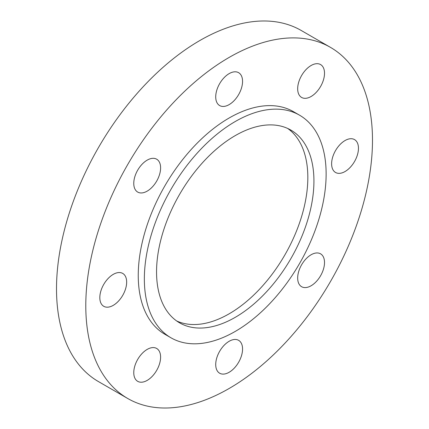 <?xml version="1.0" encoding="UTF-8"?>
<svg xmlns="http://www.w3.org/2000/svg" width="429" height="429" viewBox="0 0 429 429"><rect width="100%" height="100%" fill="white"/><g stroke="black" fill="none" stroke-linecap="round" stroke-linejoin="round"><path stroke-width="0.64" d="M287.746 128.486A111.283 64.248 -60 0 1 300.986 218.533A111.283 64.248 -60 0 1 229.14 313.814A111.283 64.248 -60 0 1 176.63 320.946M235.242 317.337A111.283 64.248 120 0 0 307.942 219.273A111.283 64.248 120 0 0 290.883 130.1A111.283 64.248 120 0 0 235.242 135.612A111.283 64.248 120 0 0 162.543 233.676A111.283 64.248 120 0 0 179.601 322.849A111.283 64.248 120 0 0 235.242 317.337M235.242 121.525A128.539 74.212 120 0 0 151.271 234.792A128.539 74.212 120 0 0 170.973 337.789A128.539 74.212 120 0 0 235.242 331.424A128.539 74.212 120 0 0 319.214 218.157A128.539 74.212 120 0 0 299.506 115.16A128.539 74.212 120 0 0 235.242 121.525M299.506 115.16L293.409 111.637A128.539 74.212 120 0 0 229.14 118.002A128.539 74.212 120 0 0 145.168 231.269A128.539 74.212 120 0 0 164.87 334.271L170.973 337.789M147.185 380.394A18.978 10.956 120 0 0 159.583 363.669A18.978 10.956 120 0 0 156.676 348.466A18.978 10.956 120 0 0 147.185 349.404A18.978 10.956 120 0 0 134.786 366.13A18.978 10.956 120 0 0 137.698 381.333A18.978 10.956 120 0 0 147.185 380.394M113.24 305.362A18.978 10.956 120 0 0 125.638 288.637A18.978 10.956 120 0 0 122.732 273.429A18.978 10.956 120 0 0 113.24 274.372A18.978 10.956 120 0 0 100.842 291.093A18.978 10.956 120 0 0 103.754 306.301A18.978 10.956 120 0 0 113.24 305.362M147.185 191.13A18.978 10.956 120 0 0 159.583 174.41A18.978 10.956 120 0 0 156.676 159.202A18.978 10.956 120 0 0 147.185 160.14A18.978 10.956 120 0 0 134.786 176.866A18.978 10.956 120 0 0 137.698 192.074A18.978 10.956 120 0 0 147.185 191.13M229.14 104.617A18.978 10.956 120 0 0 241.538 87.897A18.978 10.956 120 0 0 238.631 72.689A18.978 10.956 120 0 0 229.14 73.627A18.978 10.956 120 0 0 216.742 90.353A18.978 10.956 120 0 0 219.648 105.561A18.978 10.956 120 0 0 229.14 104.617M311.095 96.504A18.978 10.956 120 0 0 323.493 79.778A18.978 10.956 120 0 0 320.581 64.57A18.978 10.956 120 0 0 311.095 65.508A18.978 10.956 120 0 0 298.697 82.234A18.978 10.956 120 0 0 301.603 97.442A18.978 10.956 120 0 0 311.095 96.504M345.039 171.536A18.978 10.956 120 0 0 357.437 154.81A18.978 10.956 120 0 0 354.531 139.602A18.978 10.956 120 0 0 345.039 140.54A18.978 10.956 120 0 0 332.641 157.266A18.978 10.956 120 0 0 335.548 172.474A18.978 10.956 120 0 0 345.039 171.536M311.095 285.762A18.978 10.956 120 0 0 323.493 269.042A18.978 10.956 120 0 0 320.581 253.834A18.978 10.956 120 0 0 311.095 254.772A18.978 10.956 120 0 0 298.697 271.498A18.978 10.956 120 0 0 301.603 286.706A18.978 10.956 120 0 0 311.095 285.762M229.14 372.275A18.978 10.956 120 0 0 241.538 355.555A18.978 10.956 120 0 0 238.631 340.347A18.978 10.956 120 0 0 229.14 341.286A18.978 10.956 120 0 0 216.742 358.011A18.978 10.956 120 0 0 219.648 373.219A18.978 10.956 120 0 0 229.14 372.275M229.14 57.427A202.724 117.047 120 0 0 96.702 236.073A202.724 117.047 120 0 0 127.778 398.52A202.724 117.047 120 0 0 229.14 388.481A202.724 117.047 120 0 0 361.577 209.835A202.724 117.047 120 0 0 330.502 47.388A202.724 117.047 120 0 0 229.14 57.427M330.502 47.388L301.222 30.48A202.724 117.047 120 0 0 199.86 40.519A202.724 117.047 120 0 0 67.423 219.165A202.724 117.047 120 0 0 98.498 381.612L127.778 398.52"/></g></svg>
